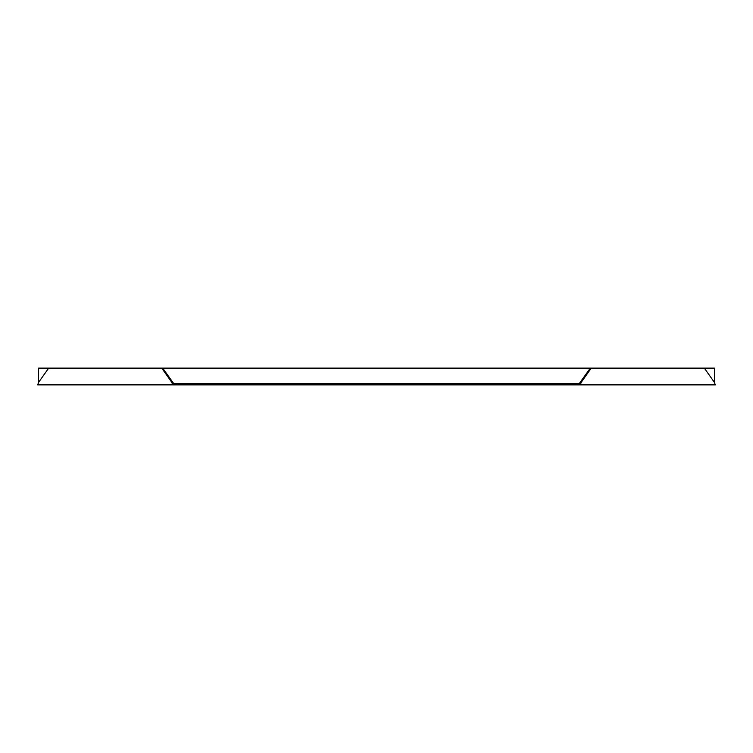 <?xml version="1.0" encoding="UTF-8"?>
<svg xmlns="http://www.w3.org/2000/svg" width="753" height="753" viewBox="0 0 753 753"><rect width="100%" height="100%" fill="white"/><g stroke="black" fill="none" stroke-linecap="round" stroke-linejoin="round"><path stroke-width="1.13" d="M172.757 384.868L171.684 382.185L161.744 368.132L48.663 368.132L38.723 382.185L37.65 384.868L175.713 384.868L175.713 383.531L173.698 383.531L162.686 368.132L714.531 368.132L714.531 382.684M590.314 368.132L579.302 383.531L175.713 383.531M704.337 368.132L714.277 382.185L715.35 384.868L580.243 384.868L581.316 382.185L591.256 368.132M577.287 383.531L577.287 384.868L580.243 384.868M577.287 384.868L175.713 384.868M48.663 368.132L38.469 368.132L38.469 382.684M171.684 382.185L172.625 382.185M580.375 382.185L581.316 382.185M161.744 368.132L162.686 368.132"/></g></svg>
